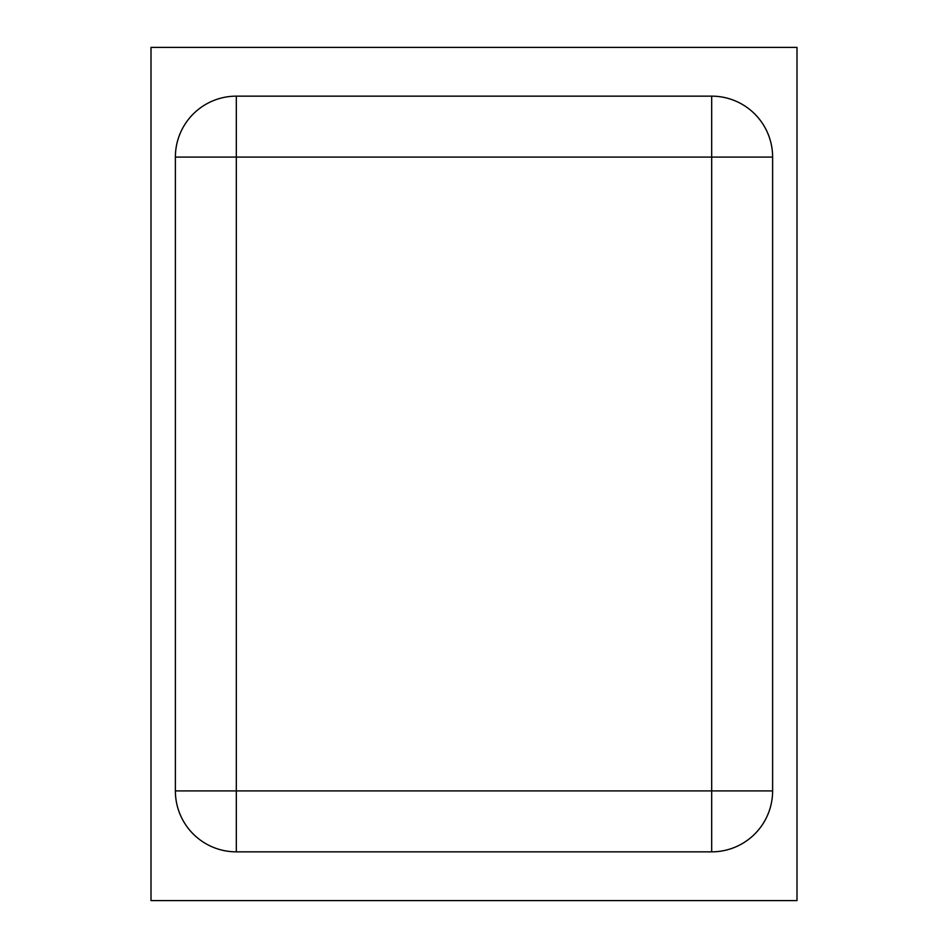 <?xml version="1.0" encoding="UTF-8"?>
<svg xmlns="http://www.w3.org/2000/svg" width="948" height="948" viewBox="0 0 948 948"><rect width="100%" height="100%" fill="white"/><g stroke="black" fill="none" stroke-linecap="round" stroke-linejoin="round"><path stroke-width="1.42" d="M151.005 47.4L151.005 900.6L796.995 900.6L796.995 47.4L151.005 47.4M711.675 157.095L772.62 157.095A60.945 60.945 0 0 0 711.675 96.151L711.675 851.849A60.945 60.945 0 0 0 772.62 790.905L175.38 790.905A60.945 60.945 0 0 0 236.325 851.849L236.325 96.151A60.945 60.945 0 0 0 175.38 157.095L711.675 157.095M772.62 790.905L772.62 157.095M236.325 851.849L711.675 851.849M175.38 157.095L175.38 790.905M711.675 96.151L236.325 96.151"/></g></svg>
